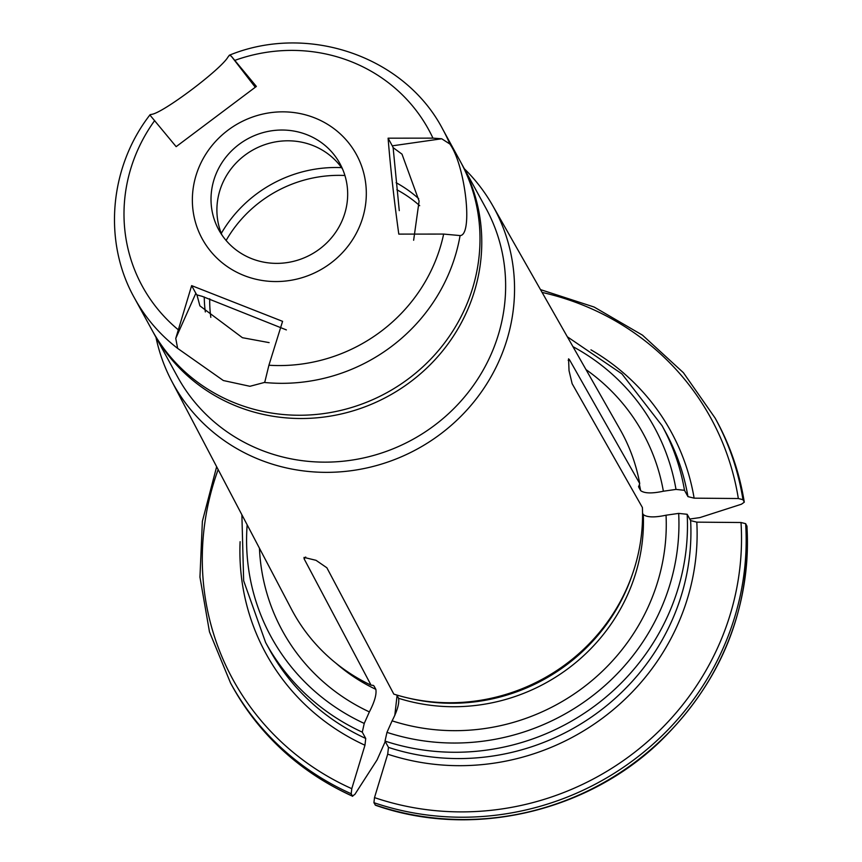 <?xml version="1.0" encoding="UTF-8"?>
<svg xmlns="http://www.w3.org/2000/svg" width="862" height="862" viewBox="0 0 862 862"><rect width="100%" height="100%" fill="white"/><g stroke="black" fill="none" stroke-linecap="round" stroke-linejoin="round"><path stroke-width="1.29" d="M155.979 337.344A182.938 174.76 -28.7 0 0 171.624 380.961L291.453 609.175A187.302 178.919 -28.7 0 0 371.08 685.193L373.203 685.344M336.072 663.298A184.511 176.257 -28.7 0 0 375.854 689.352L373.957 685.893A184.511 176.257 -28.7 0 1 372.74 685.312M375.854 689.352C376.705 694.427 374.539 701.948 369.367 711.904L364.238 723.423L362.288 732.15L365.736 738.465L364.96 745.231L351.782 788.676L351.2 793.751A276.131 263.783 151.3 0 1 230.553 683.027L209.477 631.868L199.952 577.152L202.376 521.284L216.642 466.708M259.44 548.2A205.587 196.396 -28.7 0 0 369.367 711.904M371.08 685.193L304.135 558.856L304.027 557.423L316.02 560.311L326.87 567.778L393.815 694.115A187.302 178.919 -28.7 0 0 449.177 702.745A187.302 178.919 -28.7 0 0 613.744 612.753A187.302 178.919 -28.7 0 0 642.405 507.524L572.131 383.687L569.039 370.682L568.564 358.84L569.459 359.702L639.723 483.539L638.731 487.149L640.628 490.618C644.464 493.452 652.049 493.646 663.374 491.221L676.002 489.411L684.493 490.306A225.93 215.823 -28.7 0 0 662.059 425.677L621.933 373.892L567.336 336.783M590.966 349.832A230.951 220.618 151.3 0 1 694.125 498.161L687.941 496.609L684.493 490.306M694.125 498.161L738.335 498.527L742.969 499.68L744.229 501.986A276.131 263.783 -28.7 0 0 716.376 420.354L715.115 418.059A276.131 263.783 151.3 0 1 742.969 499.68M385.26 741.514L377.082 759.875L354.885 794.365L352.45 796.057L351.2 793.751M352.698 796.294L352.45 796.057A276.131 263.783 -28.7 0 1 231.813 685.333L230.553 683.027M639.723 483.539A187.302 178.919 -28.7 0 0 620.08 429.481L492.601 205.447A182.938 174.76 -28.7 0 0 464.327 168.736M638.688 486.071L638.731 487.149A184.511 176.257 -28.7 0 0 638.591 486.405M663.374 491.221A205.587 196.396 -28.7 0 0 586.02 369.615M396.811 695.041L398.578 698.285A184.511 176.257 -28.7 0 0 643.3 514.592C647.136 517.437 654.721 517.631 666.046 515.207L678.674 513.396L687.165 514.291L690.624 520.594L696.798 522.146L741.008 522.512L745.641 523.665A276.131 263.783 151.3 0 1 373.925 802.684L374.507 797.609A272.37 260.184 -28.7 0 0 741.008 522.512M398.578 698.285C399.44 703.36 397.274 710.87 392.102 720.837L386.973 732.355L385.023 741.083A225.93 215.823 -28.7 0 0 687.165 514.291M696.798 522.146A230.951 220.618 151.3 0 1 387.695 754.164L388.471 747.386L385.023 741.083M689.772 519.043L699.858 517.599L741.439 504.216L744.294 502.19C739.639 473.238 730.34 445.966 716.376 420.354M643.3 514.592L642.546 513.224M375.487 805.248C470.049 838.586 584.49 813.329 658.783 742.785C721.138 682.392 750.533 610.21 746.977 526.24L745.641 523.665M419.686 205.684A125.518 119.904 -28.7 0 0 396.854 189.748M344.919 175.503A125.518 119.904 -28.7 0 0 226.113 240.476M209.735 298.78A125.518 119.904 -28.7 0 0 210.824 317.367M152.779 331.471L177.518 376.748A175.719 167.864 -28.7 0 0 261.455 450.212A175.719 167.864 -28.7 0 0 458.67 403.578A175.719 167.864 -28.7 0 0 485.877 208.13L461.105 162.864M171.624 380.961A182.938 174.76 -28.7 0 0 260.335 459.931A182.938 174.76 -28.7 0 0 466.644 410.301A182.938 174.76 -28.7 0 0 492.601 205.447M392.102 720.837A205.587 196.396 -28.7 0 0 666.046 515.207M387.695 754.164L374.507 797.609M375.466 805.227L373.925 802.684M269.127 342.623L242.416 337.699L199.887 305.848L196.945 294.89A50.211 9.266 24 0 1 195.846 293.295L191.644 285.624L175.762 338.389L177.626 348.377A175.719 167.864 151.3 0 1 134.418 297.929L151.874 329.855A175.719 167.864 -28.7 0 0 235.811 403.319A175.719 167.864 -28.7 0 0 433.026 356.685A175.719 167.864 -28.7 0 0 460.233 161.237L442.777 129.311A175.719 167.864 151.3 0 1 449.867 144.029L441.71 138.771L432.95 138.135L388.094 138.179C390.486 167.853 394.053 199.822 398.794 234.108L443.65 234.076L460.082 235.574C473.249 235.455 465.458 165.741 449.867 144.029M177.626 348.377L223.344 380.53L249.948 386.295L264.397 382.459L264.936 381.521L268.912 365.24L282.585 321.343L191.644 285.624M228.074 56.914C220.791 69.639 162.509 113.375 151.518 114.377L150.117 114.668L150.419 115.637L176.15 146.659L256.37 86.437L231.221 56.084L229.357 55.233L228.074 56.914M354.551 151.292A87.859 83.926 -28.7 0 0 214.541 142.575A87.859 83.926 -28.7 0 0 244.226 275.592A87.859 83.926 -28.7 0 0 344.143 250.82A87.859 83.926 -28.7 0 0 354.551 151.292M418.695 198.669A128.029 122.296 -28.7 0 0 396.1 182.69M341.557 167.627A128.029 122.296 -28.7 0 0 221.297 233.386M204.262 296.981A128.029 122.296 -28.7 0 0 205.339 311.958M413.641 240.25L419.104 201.094L401.994 154.147L393.126 147.628L399.268 210.63M286.378 329.909L202.29 296.377L196.945 294.89M251.747 258.686A69.035 65.943 -28.7 0 0 329.219 240.358A69.035 65.943 -28.7 0 0 339.908 163.575A69.035 65.943 -28.7 0 0 247.706 138.836A69.035 65.943 -28.7 0 0 218.776 229.82A69.035 65.943 -28.7 0 0 251.747 258.686M221.976 235.057A69.035 65.943 151.3 0 1 237.578 161.506A69.035 65.943 151.3 0 1 312.831 145.484A69.035 65.943 151.3 0 1 342.591 169.103M388.094 138.179L392.285 145.84A50.211 5.42 -98.1 0 1 393.126 147.628M459.845 235.628L460.082 235.574A175.719 167.864 151.3 0 1 264.397 382.459M247.157 524.807A218.398 208.626 -28.7 0 0 364.238 723.423M676.002 489.411A218.398 208.626 -28.7 0 0 572.95 346.653M362.288 732.15A225.93 215.823 -28.7 0 1 265.604 642.47L269.052 648.784A225.93 215.823 -28.7 0 0 365.736 738.465M687.941 496.609A225.93 215.823 -28.7 0 0 665.507 431.991L662.059 425.677M218.151 469.564A272.37 260.184 -28.7 0 0 351.782 788.676M364.96 745.231A230.951 220.618 151.3 0 1 240.11 541.692M738.335 498.527A272.37 260.184 -28.7 0 0 542.09 292.423M640.628 490.618A184.511 176.257 -28.7 0 0 639.367 484.412M386.973 732.355A218.398 208.626 -28.7 0 0 678.674 513.396M388.471 747.386A225.93 215.823 -28.7 0 0 690.624 520.594M569.459 359.702L568.166 360.316M153.662 333.109A175.719 167.864 -28.7 0 0 237.589 406.584A175.719 167.864 -28.7 0 0 434.804 359.939A175.719 167.864 -28.7 0 0 462.01 164.491M449.177 702.745L450.481 702.756A185.018 176.742 -28.7 0 0 613.044 613.852L613.744 612.753M408.017 697.994A184.511 176.257 -28.7 0 0 631.954 575.536M375.185 804.979A276.131 263.783 -28.7 0 0 746.901 525.971M304.135 558.856L305.708 557.003M394.785 715.503L397.07 695.515M234.895 60.351A163.166 155.871 151.3 0 1 425.192 123.654A163.166 155.871 151.3 0 1 432.95 138.135M177.981 329.521A163.166 155.871 151.3 0 1 154.675 120.561M443.65 234.076A163.166 155.871 151.3 0 1 268.912 365.24M195.846 293.295L175.762 338.389M255.227 87.181L231.221 56.084M392.285 145.84L441.71 138.771M715.115 418.059L683.415 372.707L642.492 335.156L594.144 307.044L540.496 289.61M352.677 796.283C299.911 772.201 259.634 735.221 231.813 685.333M265.604 642.47L243.655 580.751L241.877 514.754M150.117 114.668C109.366 166.98 102.793 241.672 134.418 297.929M442.777 129.311C404.849 56.342 307.896 23.037 229.346 55.222"/></g></svg>

